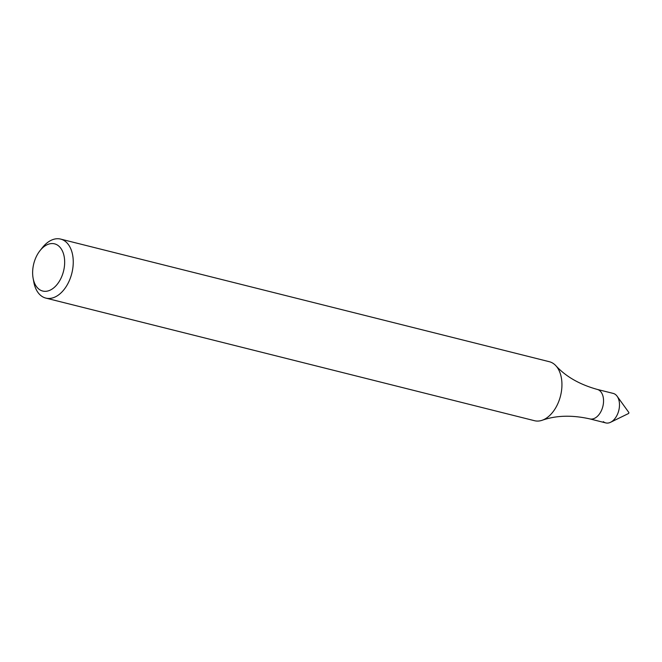 <?xml version="1.0" encoding="UTF-8"?>
<svg xmlns="http://www.w3.org/2000/svg" width="662" height="662" viewBox="0 0 662 662"><rect width="100%" height="100%" fill="white"/><g stroke="black" fill="none" stroke-linecap="round" stroke-linejoin="round"><path stroke-width="0.99" d="M613.178 393.402A15.209 9.591 104.1 0 1 618.78 410.49A15.209 9.591 104.1 0 1 605.78 422.91L589.842 418.905A15.209 9.591 104.1 0 0 602.842 406.493A15.209 9.591 104.1 0 0 597.24 389.405L613.178 393.402M40.001 250.658L42.418 247.613A30.419 19.181 104.1 0 1 60.631 239.09L549.319 361.709A30.419 19.181 104.1 0 1 555.823 365.672A30.419 19.181 104.1 0 1 560.524 395.876A30.419 19.181 104.1 0 1 542.128 420.279A30.419 19.181 104.1 0 1 534.524 420.709L45.827 298.099A30.419 19.181 104.1 0 1 40.87 295.575A30.419 19.181 104.1 0 1 33.795 281.995L33.1 278.164A24.337 15.35 104.1 0 1 40.001 250.658A24.337 15.35 104.1 0 1 61.086 248.672A24.337 15.35 104.1 0 1 60.068 280.043A24.337 15.35 104.1 0 1 38.76 289.029A24.337 15.35 104.1 0 1 33.1 278.164M60.631 239.09A30.419 19.181 104.1 0 1 71.835 273.265A30.419 19.181 104.1 0 1 45.827 298.099M610.579 422.282A15.209 9.591 104.1 0 0 618.78 410.49A15.209 9.591 104.1 0 0 617.116 396.224L628.9 412.567L628.685 413.436L610.579 422.282A15.209 9.591 104.1 0 1 603.305 421.644M555.823 365.672C565.82 376.595 579.631 384.506 597.24 389.405M542.128 420.279C556.097 415.372 572.001 414.917 589.842 418.905"/></g></svg>
